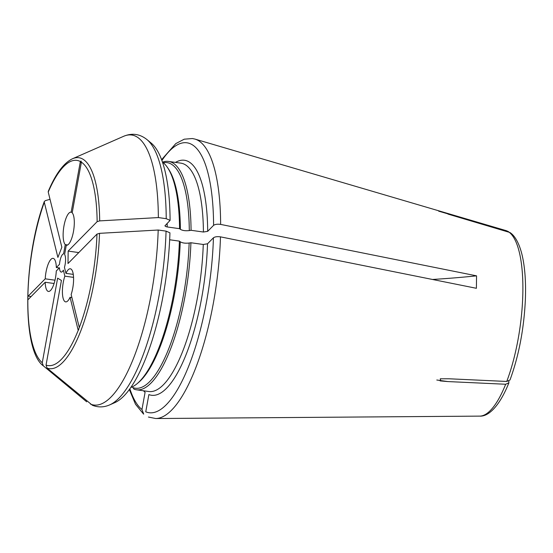 <?xml version="1.0" encoding="UTF-8"?>
<svg xmlns="http://www.w3.org/2000/svg" width="553" height="553" viewBox="0 0 553 553"><rect width="100%" height="100%" fill="white"/><g stroke="black" fill="none" stroke-linecap="round" stroke-linejoin="round"><path stroke-width="0.83" d="M78.823 329.816L78.049 329.706L70.065 297.3A16.708 5.136 98 0 1 65.683 301.876A16.708 5.136 98 0 1 62.427 292.827A16.708 5.136 98 0 1 64.853 276.147L73.556 277.371M78.049 329.706A1.839 0.567 -82 0 0 78.291 330.12A103.611 31.846 98 0 1 46.044 365.07L61.424 280.44L57.63 278.152L42.256 362.775A103.611 31.846 98 0 1 27.837 299.595A1.839 0.567 -82 0 0 27.933 299.643A1.839 0.567 -82 0 0 28.168 299.532L45.187 282.251A16.708 5.136 98 0 0 48.436 291.445A16.708 5.136 98 0 0 56.288 270.97L59.461 267.749A9.194 2.827 98 0 0 62.192 271.723A9.194 2.827 98 0 0 63.36 270.113L64.853 276.147M508.815 381.107L508.864 382.814L505.663 384.252L447.889 381.57L440.7 380.955L440.264 378.805L448.974 378.777L506.748 381.459L509.963 379.987M70.065 297.3L71.904 297.555M31.134 296.519L28.21 296.111L45.228 278.823A16.708 5.136 98 0 1 53.081 258.348A16.708 5.136 98 0 1 56.337 267.548L59.261 267.956M28.21 296.111A1.839 0.567 -82 0 0 27.871 296.719A103.611 31.846 98 0 1 44.295 202.225L57.899 257.421L61.846 247.267L48.242 192.071A103.611 31.846 98 0 1 80.434 161.58A1.839 0.567 -82 0 0 80.178 162.499L71.143 212.193A16.708 5.136 98 0 0 71.04 212.172A16.708 5.136 98 0 0 63.948 226.025A16.708 5.136 98 0 0 65.254 244.62L63.567 253.875A9.194 2.827 98 0 0 59.503 264.327L56.337 267.548M508.442 231.61L505.795 230.532A93.796 28.832 98 0 1 507.606 231.272L508.428 231.624M45.228 278.823L54.996 280.198M80.434 161.58L81.042 161.013L81.312 162.112A1.839 0.567 -82 0 1 81.215 163.128L72.187 212.822A16.708 5.136 98 0 1 73.487 231.424A16.708 5.136 98 0 1 66.401 245.269A16.708 5.136 98 0 1 66.291 245.256L66.505 245.283M66.291 245.256L64.611 254.504A9.194 2.827 98 0 1 64.452 267.32L65.938 273.355A16.708 5.136 98 0 1 70.321 268.779A16.708 5.136 98 0 1 73.57 277.82A16.708 5.136 98 0 1 71.15 294.507L79.141 326.913A1.839 0.567 -82 0 1 79.21 327.77L78.346 330.127M78.796 252.576L68.157 251.083L67.998 263.532L96.982 234.099L99.526 233.338L158.193 230.02L166.066 231.126L169.937 232.82A133.349 40.984 98 0 1 114.858 402.612L109.757 404.858A136.328 41.904 98 0 0 166.066 231.126M68.157 251.083L97.141 221.649L99.685 220.889L158.352 217.571L166.225 218.677L170.089 220.371L165.001 225.776M46.044 365.07L47.109 368.118L92.344 405.218M169.66 239.767L179.393 241.129A115.301 35.44 98 0 1 137.165 383.644A115.301 35.44 98 0 1 130.84 387.473M179.393 241.129L180.237 241.785C182.366 243.05 185.338 243.465 189.14 243.03L190.909 242.746A115.301 35.44 98 0 1 136.487 389.789A115.301 35.44 98 0 1 133.978 389.132L132.914 387.591A113.918 35.012 98 0 0 189.14 243.03M190.909 242.746L203.262 244.474L207.527 243.783L213.43 237.79C214.979 236.732 217.329 236.421 220.474 236.857L476.396 288.293L476.555 275.843A417.764 152.13 0.7 0 1 432.474 279.465M207.527 243.783A118.646 36.463 98 0 1 148.881 394.572L145.75 411.805A136.273 41.883 98 0 0 213.43 237.79M165.167 225.368C164.725 226.073 165.402 226.599 167.2 226.951L179.552 228.679L180.389 229.336C182.525 230.601 185.497 231.016 189.299 230.58L191.068 230.297L203.421 232.025L207.686 231.334L213.589 225.341C215.138 224.283 217.488 223.972 220.633 224.407L476.555 275.843M509.99 380.001C518.79 355.952 523.905 329.312 525.35 300.085C526.041 282.714 525.011 267.915 522.26 255.686C519.046 241.951 514.048 235.018 509.907 232.502L447.944 214.073M438.647 211.156L507.606 231.272M48.242 192.071L48.298 191.269C55.742 173.704 63.83 162.865 72.554 158.732A106.501 32.738 98 0 1 99.685 220.889M72.554 158.732L123.609 136.308C132.036 132.796 139.819 133.888 146.96 139.584L151.246 143.137A133.349 40.984 98 0 1 170.089 220.371M162.444 162.091A115.301 35.44 98 0 1 167.476 167.511A115.301 35.44 98 0 1 179.552 228.679M162.541 162.16A115.301 35.44 98 0 1 168.513 161.421A115.301 35.44 98 0 1 191.068 230.297M27.837 299.595L27.871 296.719M44.295 202.225L44.323 201.486L45.415 200.601L50.026 199.322M42.256 362.775L43.314 365.823L86.406 401.582A136.328 41.904 98 0 0 86.69 401.81M44.309 201.492C23.309 258.154 21.608 350.415 43.279 365.796L43.314 365.823M131.849 387.065L132.596 387.176M143.476 390.771A118.646 36.463 98 0 0 145.093 392.277L141.955 409.51L143.683 414.073M45.187 282.251L54.097 283.495M65.254 244.62L67.68 244.965M71.143 212.193L72.27 212.352M65.938 273.355L73.279 274.385M505.663 384.252A93.796 28.832 98 0 1 479.769 416.119L155.739 418.531A141.236 43.41 98 0 0 220.474 236.857M96.982 234.099A103.611 31.846 98 0 1 79.21 327.77M81.312 162.112A103.611 31.846 98 0 1 97.141 221.649M99.526 233.338A106.501 32.738 98 0 1 47.109 368.118M158.193 230.02A136.328 41.904 98 0 1 90.485 404.105M180.237 241.785A113.918 35.012 98 0 1 138.513 382.51L137.165 383.644M203.262 244.474A115.301 35.44 98 0 1 148.84 391.524L136.487 389.789M505.795 230.532L194.933 139.079A141.236 43.41 98 0 1 220.633 224.407M508.649 231.901A93.796 28.832 98 0 1 506.748 381.459M123.609 136.308A136.328 41.904 98 0 1 158.352 217.571M146.96 139.584A136.328 41.904 98 0 1 166.225 218.677M167.144 223.364A115.301 35.44 98 0 1 167.2 226.951M167.476 167.511L168.465 168.976A113.918 35.012 98 0 1 180.389 229.336M163.259 162.727A113.918 35.012 98 0 1 189.299 230.58M168.513 161.421L180.866 163.149A115.301 35.44 98 0 1 203.421 232.025M175.501 162.395A118.646 36.463 98 0 1 207.686 231.334M161.891 160.515A136.273 41.883 98 0 1 213.589 225.341M141.955 409.51A136.273 41.883 98 0 1 129.872 388.842M81.284 162.651L80.178 162.499M447.889 381.57L436.787 380.015M508.884 382.842C499.732 405.826 488.665 416.685 479.769 416.119M92.351 405.238C98.116 407.554 103.923 407.43 109.757 404.858M148.432 417.045L155.739 418.531M194.933 139.079L192.403 138.533L184.246 139.19L175.799 143.593L161.587 159.686M60.035 379.697L86.406 401.582M129.354 389.547L135.506 404.25L143.628 414.149M440.7 380.948L440.008 380.851"/></g></svg>
